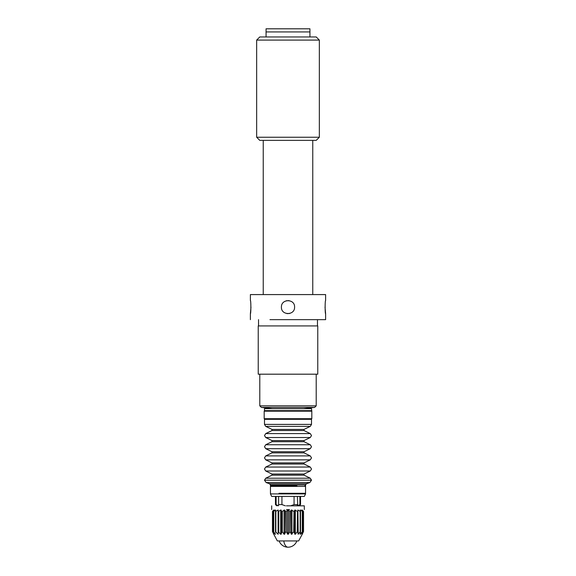 <?xml version="1.0" encoding="UTF-8"?>
<svg xmlns="http://www.w3.org/2000/svg" width="576" height="576" viewBox="0 0 576 576"><rect width="100%" height="100%" fill="white"/><g stroke="black" fill="none" stroke-linecap="round" stroke-linejoin="round"><path stroke-width="0.86" d="M272.326 408.665L261.36 407.412L259.79 405.85L316.21 405.85L316.21 374.191M261.36 407.412L314.64 407.412L316.21 405.85M302.278 374.191L258.228 374.191L258.228 325.922L317.772 325.922L317.772 374.191L302.278 374.191M266.062 31.932L266.062 28.8L309.938 28.8L309.938 31.932L266.062 31.932L266.062 36.95L316.21 36.95L319.342 40.082L256.658 40.082L259.79 36.95L266.062 36.95M309.938 31.932L309.938 36.95M263.239 294.581L263.239 140.378L259.79 140.378L256.658 137.246L319.342 137.246L319.342 40.082M263.246 140.378L316.21 140.378L319.342 137.246M286.286 300.766L288.979 300.607L286.286 300.766M289.714 313.474L287.021 313.625L289.714 313.474M250.97 307.116L250.387 313.704C251.021 314.078 251.014 300.132 250.387 300.535L250.387 294.581L325.613 294.581L325.613 300.535C324.986 300.132 324.979 314.078 325.613 313.704L325.03 307.116M281.419 307.116C281.081 298.598 294.984 298.634 294.581 307.116C294.919 315.641 281.016 315.598 281.419 307.116L281.419 307.008M269.971 319.658L325.613 319.658L325.613 313.704M264.492 410.63L264.492 408.665L311.508 408.665L311.818 411.178L264.182 411.178L264.492 410.63L311.508 410.63M264.492 424.404L264.492 419.321L311.508 419.321L311.508 424.404L310.27 426.377L265.73 426.377L264.492 424.404L311.486 424.404M305.554 485.784L305.554 484.963L270.446 484.963L270.446 485.784L296.914 485.784M270.446 493.92L305.554 493.92L304.301 496.426L271.699 496.426L270.446 493.92M297.317 505.44L297.77 505.829L297.403 496.426M299.282 505.829L300.535 504.576L299.887 504.576L299.887 496.426M299.887 504.576L297.77 505.829L290.642 505.829L294.07 504.576L294.07 496.426M297.295 505.217L297.403 504.576L294.07 504.576M285.358 505.829L281.93 504.576L278.597 504.576L278.597 496.426M281.93 504.576L281.93 496.426M278.1 505.829L276.113 504.576L278.23 505.829L278.597 504.576L278.705 505.217M276.718 505.829L275.465 504.576L276.113 504.576L276.113 496.426M302.126 534.434L298.656 540.929L277.344 540.929L273.874 534.434M297.684 511.351L297.252 531.749L297.684 531.749L298.217 534.269L297.878 510.012L297.684 531.749M300.175 531.749L298.217 534.269L297.878 510.012L300.175 511.351L300.182 534.269L302.479 531.526L301.788 534.269L303.538 531.526L302.206 534.269L303.538 531.526L303.538 511.466L302.206 510.012L303.458 511.351M302.472 531.749L302.479 511.466L300.427 510.012L300.506 511.351M303.538 511.466L303.538 531.533L303.538 511.466L301.788 510.012L302.472 511.351M300.427 510.998L300.182 510.012M300.175 511.351L300.506 531.749M297.54 511.466L297.252 531.749L295.308 534.269L294.898 534.269L295.308 534.269L294.898 534.269L293.998 531.526L291.449 534.269L291.91 534.269L291.449 534.269L290.045 531.526L288.238 534.269L287.762 534.269L288.238 534.269L288.238 510.012L289.757 511.351L289.757 531.749M295.308 534.269L295.308 510.012L294.898 510.012L297.252 511.351M294.898 534.269L294.898 510.012L294.206 511.351L293.998 531.526L293.998 511.466L294.854 510.091M293.998 511.466L293.702 531.749M291.91 534.269L291.91 510.012L291.449 510.012L293.702 511.351M291.449 534.269L291.449 510.012L290.297 511.351L290.045 531.526L290.297 511.351M288.238 510.012L286.243 511.351L286.243 531.749L287.762 534.269L287.762 510.012M285.955 511.466L284.09 510.012L284.09 534.269L284.551 534.269L285.703 531.749L286.243 531.749L286.243 511.351M284.551 534.269L284.551 510.012L282.298 511.351L282.298 531.749L284.09 534.269M282.298 531.749L282.298 511.351M282.002 511.466L282.002 531.526L281.102 534.269L280.692 534.269L281.102 534.269L281.794 531.749M280.692 510.012L278.46 511.466L278.122 534.269L278.122 510.012L275.566 511.466L275.494 531.749L278.122 534.269L278.122 510.012L278.316 531.749L280.692 534.269L280.692 510.012L281.794 511.351M275.573 532.411L275.494 531.749M275.573 534.269L273.528 531.749L273.737 511.351L273.737 531.749M274.212 533.902L273.528 531.749M272.462 531.526L272.462 511.466L272.462 531.533L274.334 534.269M273.794 534.269L272.542 531.749L273.794 534.269M285.955 531.526L285.703 511.351M286.43 505.829C267.35 505.829 267.35 505.829 286.43 505.829L304.301 505.829L304.301 509.587M286.43 509.587C267.35 509.587 267.35 509.587 286.43 509.587L289.57 509.587M278.748 531.749L278.748 511.351L278.316 511.351M273.737 511.351L275.573 510.012L275.494 511.351M274.334 510.012L273.528 511.351M274.212 510.206L272.614 511.351L272.614 531.749M272.542 511.351L273.794 510.012L272.614 511.351M264.182 411.178L264.182 418.694L311.818 418.694L311.818 411.178M304.02 429.415L304.02 430.546L271.98 430.546L271.98 429.415L304.02 429.415L310.27 426.377M304.02 430.546L310.27 433.584L265.73 433.584L271.98 430.546M310.27 433.584L311.508 435.557L310.27 437.53L265.73 437.53L264.492 435.557L265.73 433.584M304.02 440.575L304.02 441.698L271.98 441.698L271.98 440.575L304.02 440.575L310.27 437.53M304.02 441.698L310.27 444.744L265.73 444.744L271.98 441.698M310.27 444.744L311.508 446.717L310.27 448.69L265.73 448.69L264.492 446.717L265.73 444.744M304.02 451.735L304.02 452.858L271.98 452.858L271.98 451.735L304.02 451.735L310.27 448.69M304.02 452.858L310.27 455.904L265.73 455.904L271.98 452.858M310.27 455.904L311.508 457.877L310.27 459.85L265.73 459.85L264.492 457.877L265.73 455.904M304.02 462.888L304.02 464.018L271.98 464.018L271.98 462.888L304.02 462.888L310.27 459.85M304.02 464.018L310.27 467.057L265.73 467.057L271.98 464.018M310.27 467.057L311.508 469.03L310.27 471.002L265.73 471.002L264.492 469.03L265.73 467.057M304.02 474.048L304.02 475.178L271.98 475.178L271.98 474.048L304.02 474.048L310.27 471.002M304.02 475.178L310.27 478.217L265.73 478.217L264.492 480.19L266.162 482.551L309.838 482.551L311.508 480.19L264.492 480.19M270.446 484.963L269.611 483.782L306.389 483.782L309.838 482.551M270.972 493.92L270.446 493.301L270.446 486.41L305.554 486.41L304.927 485.784M279.007 493.301L305.554 493.301L305.554 486.41M283.752 540.929A9.403 4.507 90 0 0 288 547.2A9.403 9.403 0 0 0 296.863 540.929M303.386 511.351L303.386 531.749M301.788 533.902L301.788 534.269M302.263 511.351L302.263 531.749M300.427 532.411L300.427 534.269M300.506 511.438L300.506 531.612M281.102 510.012L281.102 534.269M275.825 511.351L275.825 531.749M275.494 511.438L275.494 531.612M275.573 510.012L275.573 510.998M259.79 405.85L259.79 374.191M303.674 408.665L314.64 407.412M256.658 137.246L256.658 40.082M312.761 294.581L312.761 140.378M250.387 319.658L250.387 313.704M317.462 325.922L317.462 319.658M258.538 325.922L258.538 319.658M311.818 418.694L311.191 419.321M264.182 418.694L264.809 419.321M271.98 429.415L265.73 426.377M271.98 440.575L265.73 437.53M271.98 451.735L265.73 448.69M271.98 462.888L265.73 459.85M271.98 474.048L265.73 471.002M271.98 475.178L265.73 478.217M310.27 478.217L311.508 480.19M269.611 483.782L266.162 482.551M305.554 484.963L306.389 483.782M270.446 486.41L271.073 485.784M305.554 493.301L305.028 493.92M279.137 540.929A9.403 9.403 0 0 0 288 547.2M300.535 504.576L300.535 496.426M275.465 504.576L275.465 496.426M302.508 531.583L302.508 511.459M300.506 531.67L300.506 511.416M271.699 505.829L271.699 509.587M275.494 511.416L275.494 531.67M273.492 511.459L273.492 531.583"/></g></svg>
